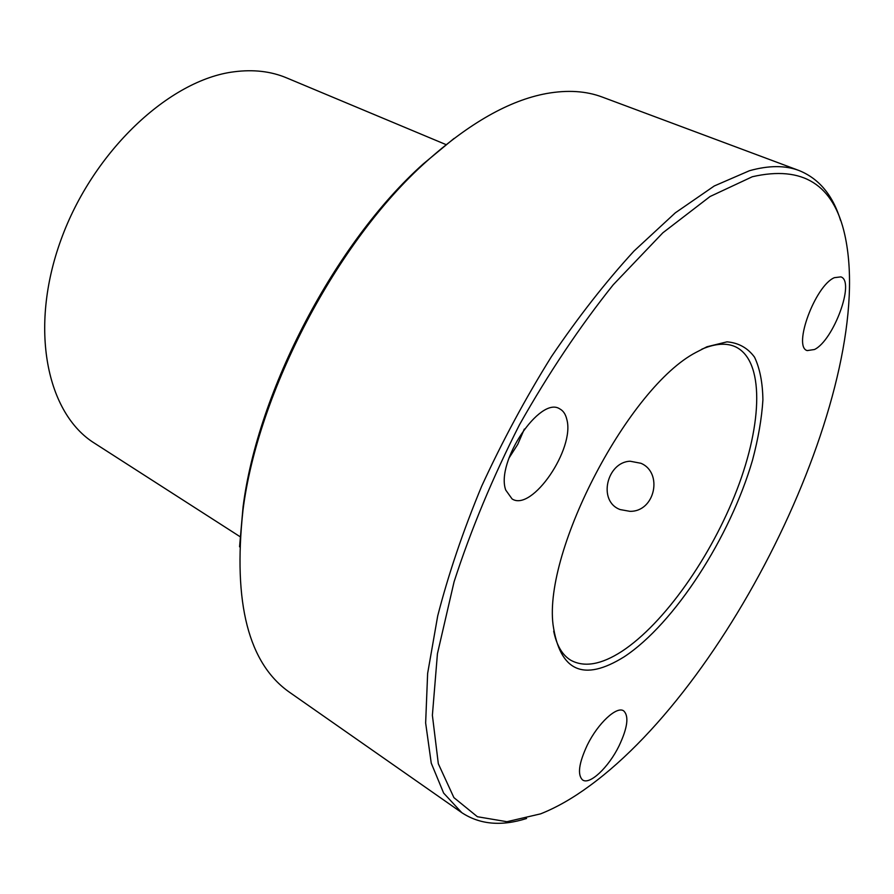 <?xml version="1.0" encoding="UTF-8"?>
<svg xmlns="http://www.w3.org/2000/svg" width="894" height="894" viewBox="0 0 894 894"><rect width="100%" height="100%" fill="white"/><g stroke="black" fill="none" stroke-linecap="round" stroke-linejoin="round"><path stroke-width="1.34" d="M630.125 461.226C606.858 462.064 597.427 501.288 620.134 509.569L629.857 511.323C655.112 511.983 663.203 472.591 640.92 463.282L630.125 461.226M553.688 631.153C556.604 645.412 562.292 655.101 570.741 660.208C584.207 667.606 601.204 664.678 621.721 651.447C664.298 623.621 711.412 556.314 737.036 489.543C762.671 422.896 764.459 360.45 735.382 346.76C726.442 342.737 715.323 343.508 702.047 349.096L701.768 349.219M624.191 656.799C674.579 623.61 730.253 536.948 752.524 460.119C758.268 438.518 761.733 418.47 762.906 399.976C762.66 382.755 759.878 368.496 754.547 357.187C747.753 347.945 738.567 342.827 727.001 341.843L706.93 346.783L696.057 352.37C629.197 386.99 543.597 549.955 553.04 624.66C559.812 671.416 583.525 682.133 624.191 656.799M589.772 785.748C735.214 679.462 877.506 381.962 844.785 234.764C833.61 184.533 802.79 165.189 752.312 176.744L710.059 196.512L662.845 232.809L613.206 284.795C579.837 326.556 548.603 373.2 519.492 424.728C492.628 477.631 470.825 529.997 454.074 581.826L437.434 653.704L432.383 715.289L438.317 763.744L453.906 797.627L477.396 816.725L506.909 821.709L540.613 813.853C556.526 807.539 572.92 798.174 589.772 785.748M505.747 490.08L512.072 498.93C531.986 512.139 575.267 448.509 566.785 419.297C565.589 414.19 563.242 410.715 559.745 408.882C540.155 395.472 495.388 462.209 505.747 490.08M814.479 349.509C833.577 340.413 855.413 281.085 840.852 276.883L834.37 277.676C815.172 285.611 792.62 346.894 807.215 350.593L814.479 349.509M587.324 745.026C578.82 763.241 577.245 774.886 582.597 779.959C589.682 785.267 608.591 767.32 619.017 745.965C627.599 727.783 629.141 716.083 623.677 710.875C616.849 705.768 597.963 723.224 587.324 745.026M840.628 220.594C832.962 195.35 819.116 178.666 799.08 170.542C785.234 165.267 768.684 165.334 749.429 170.732L714.25 185.986L675.328 212.828L634.047 251.002C605.853 281.744 578.317 316.957 551.43 356.628C525.538 398.176 502.272 441.39 481.654 486.247C463.047 531.081 448.397 574.317 437.702 615.932L427.634 673.428L425.645 722.978L431.243 763.13L443.636 793.09L461.796 812.668C479.854 824.559 501.445 826.492 526.588 818.479M799.08 170.542L602.366 97.1C586.151 90.965 567.534 89.78 546.502 93.535C509.446 100.318 469.283 123.115 426.002 161.903C337.172 241.123 257.763 392.298 242.956 510.396C232.921 603.07 248.498 663.739 289.69 692.392L461.796 812.668M454.063 138.436L423.253 163.926C335.708 241.983 257.651 390.611 243.056 506.987L239.558 546.815M446.106 144.638L286.594 77.879C270.949 71.308 253.438 69.274 234.083 71.788C169.681 79.667 92.965 151.12 60.971 239.849C28.653 328.534 46.846 413.766 94.652 443.301L240.151 536.746M524.331 429.064L517.794 444.284L508.876 458.253M243.056 506.987L242.956 510.396M423.253 163.926L426.002 161.903"/></g></svg>
